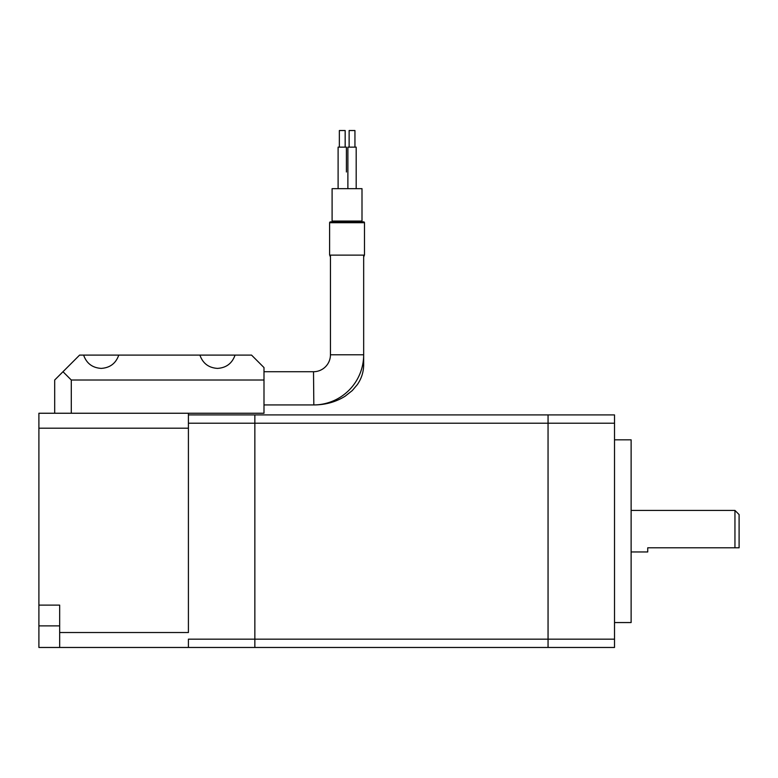<?xml version="1.0" encoding="UTF-8"?>
<svg xmlns="http://www.w3.org/2000/svg" width="778" height="778" viewBox="0 0 778 778"><rect width="100%" height="100%" fill="white"/><g stroke="black" fill="none" stroke-linecap="round" stroke-linejoin="round"><path stroke-width="1.17" d="M614.513 439.823L631.123 439.823L631.123 622.556L614.513 622.556M614.513 423.213L548.062 423.213L548.062 414.907L548.052 423.213L548.052 647.471L614.513 647.471L614.513 414.907L254.853 414.907L254.853 647.471L59.663 647.471L59.663 605.119L38.9 605.119L38.9 413.244L188.412 413.244L188.412 428.192L38.9 428.192M614.513 639.166L254.853 639.166L254.853 423.213L188.412 423.213L188.412 414.907L254.853 414.907L254.853 423.213L548.052 423.213L548.062 639.166L548.062 647.471L254.853 647.471L254.853 639.166L188.412 639.166L188.412 647.471M734.947 510.426L739.1 514.579L739.1 547.8L734.947 547.8L734.947 510.426L631.123 510.426M631.123 551.952L647.734 551.952L647.734 547.8L734.947 547.8M59.663 632.524L188.412 632.524L188.412 428.192M59.663 647.471L38.9 647.471L38.9 605.119M363.151 361.935A16.61 11.748 180 0 1 363.666 364.833L363.666 354.787A50.152 50.152 0 0 1 313.515 404.939L263.995 404.939M363.666 255.116L363.666 354.787L330.446 354.787A16.931 16.931 0 0 1 313.515 371.719L263.995 371.719M349.127 130.529L349.127 147.139L349.127 130.529L354.943 130.529L354.943 147.139L354.943 130.529M339.354 130.529L339.354 147.139L339.354 130.529L345.169 130.529L345.169 147.139M338.109 147.139L338.109 188.665L338.109 147.139L346.414 147.139L346.414 171.996M347.883 147.139L347.883 188.665L347.883 147.139L356.188 147.139L356.188 188.665M330.446 221.895L363.666 221.895A0.827 0.827 0 0 1 364.493 222.722L329.609 222.722A0.827 0.827 0 0 1 330.446 221.895M362.84 221.895A0.827 0.827 0 0 1 362.003 221.059L362.003 188.665L332.099 188.665L332.099 221.059L362.003 221.059M331.272 221.895A0.827 0.827 0 0 0 332.099 221.059M329.609 222.722L329.609 255.116L364.493 255.116L364.493 222.722M330.446 354.787L330.446 255.116M118.771 355.099L83.616 355.099C86.553 363.404 92.407 367.829 101.198 368.393C109.98 367.829 115.844 363.404 118.771 355.099L199.897 355.099C202.834 363.404 208.698 367.829 217.48 368.393C226.262 367.829 232.126 363.404 235.063 355.099L199.897 355.099M235.063 355.099L251.537 355.099L263.995 367.566L263.995 380.024L71.294 380.024L71.294 413.244M54.684 413.244L54.684 380.024L79.599 355.099L83.616 355.099M188.412 413.244L263.995 413.244L263.995 380.024M62.989 371.719L71.294 380.024M364.299 255.116A17.447 12.331 0 0 1 363.666 257.003M330.446 257.003A17.447 12.331 0 0 1 329.814 255.116M59.663 625.882L38.9 625.882M363.666 364.833C363.589 372.03 361.478 378.633 357.306 384.643L352.269 390.575L345.14 396.206C335.882 401.983 325.447 404.891 313.826 404.939L313.515 371.719"/></g></svg>
